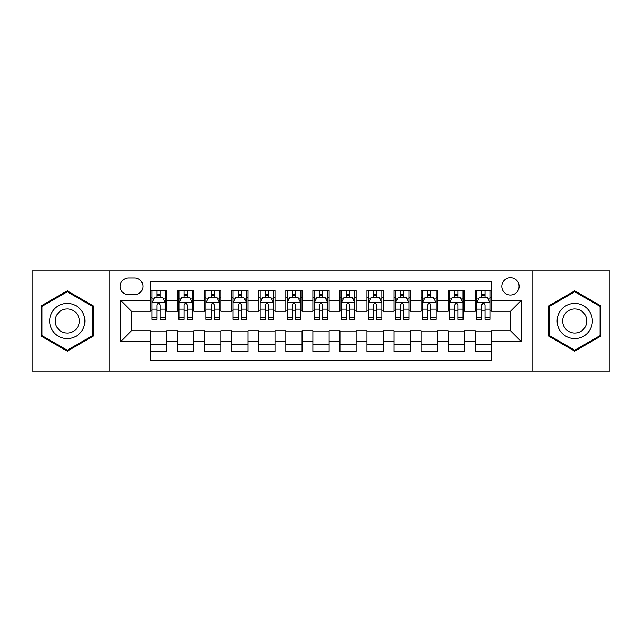 <?xml version="1.0" encoding="UTF-8"?>
<svg xmlns="http://www.w3.org/2000/svg" width="642" height="642" viewBox="0 0 642 642"><rect width="100%" height="100%" fill="white"/><g stroke="black" fill="none" stroke-linecap="round" stroke-linejoin="round"><path stroke-width="0.96" d="M510.446 277.697A8.659 8.659 0 0 0 501.779 286.356A8.659 8.659 0 0 0 510.446 295.023A8.659 8.659 0 0 0 519.105 286.356A8.659 8.659 0 0 0 510.446 277.697M532.09 371.068L609.9 371.068L609.9 270.932L532.09 270.932L532.09 371.068L109.91 371.068L109.91 270.932L32.1 270.932L32.1 371.068L109.91 371.068M491.499 290.553L475.257 290.553L475.257 300.432L464.439 300.432L464.439 311.258L475.257 311.258L475.257 300.432M464.439 300.432L464.439 290.553L448.196 290.553L448.196 300.432L437.371 300.432L437.371 311.258L448.196 311.258L448.196 300.432M437.371 300.432L437.371 290.553L421.136 290.553L421.136 300.432L410.31 300.432L410.31 311.258L421.136 311.258L421.136 300.432M410.31 300.432L410.31 290.553L394.068 290.553L394.068 300.432L383.242 300.432L383.242 311.258L394.068 311.258L394.068 300.432M383.242 300.432L383.242 290.553L367.007 290.553L367.007 300.432L356.182 300.432L356.182 311.258L367.007 311.258L367.007 300.432M356.182 300.432L356.182 290.553L339.947 290.553L339.947 300.432L329.121 300.432L329.121 311.258L339.947 311.258L339.947 300.432M329.121 300.432L329.121 290.553L312.879 290.553L312.879 300.432L302.053 300.432L302.053 311.258L312.879 311.258L312.879 300.432M302.053 300.432L302.053 290.553L285.818 290.553L285.818 300.432L274.993 300.432L274.993 311.258L285.818 311.258L285.818 300.432M274.993 300.432L274.993 290.553L258.758 290.553L258.758 300.432L247.932 300.432L247.932 311.258L258.758 311.258L258.758 300.432M247.932 300.432L247.932 290.553L231.69 290.553L231.69 300.432L220.864 300.432L220.864 311.258L231.69 311.258L231.69 300.432M220.864 300.432L220.864 290.553L204.629 290.553L204.629 300.432L193.804 300.432L193.804 311.258L204.629 311.258L204.629 300.432M193.804 300.432L193.804 290.553L177.561 290.553L177.561 311.258L166.743 311.258L166.743 290.553L150.501 290.553M150.501 351.447L166.743 351.447L166.743 330.742L177.561 330.742L177.561 351.447L193.804 351.447L193.804 330.742L204.629 330.742L204.629 341.568L193.804 341.568M204.629 341.568L204.629 351.447L220.864 351.447L220.864 330.742L231.69 330.742L231.69 341.568L220.864 341.568M231.69 341.568L231.69 351.447L247.932 351.447L247.932 330.742L258.758 330.742L258.758 341.568L247.932 341.568M258.758 341.568L258.758 351.447L274.993 351.447L274.993 330.742L285.818 330.742L285.818 341.568L274.993 341.568M285.818 341.568L285.818 351.447L302.053 351.447L302.053 330.742L312.879 330.742L312.879 341.568L302.053 341.568M312.879 341.568L312.879 351.447L329.121 351.447L329.121 330.742L339.947 330.742L339.947 341.568L329.121 341.568M339.947 341.568L339.947 351.447L356.182 351.447L356.182 330.742L367.007 330.742L367.007 341.568L356.182 341.568M367.007 341.568L367.007 351.447L383.242 351.447L383.242 330.742L394.068 330.742L394.068 341.568L383.242 341.568M394.068 341.568L394.068 351.447L410.31 351.447L410.31 330.742L421.136 330.742L421.136 341.568L410.31 341.568M421.136 341.568L421.136 351.447L437.371 351.447L437.371 330.742L448.196 330.742L448.196 341.568L437.371 341.568M448.196 341.568L448.196 351.447L464.439 351.447L464.439 330.742L475.257 330.742L475.257 341.568L464.439 341.568M128.577 294.75L134.531 294.75A8.386 8.386 0 0 0 142.925 286.356A8.386 8.386 0 0 0 134.531 277.97L128.577 277.97A8.386 8.386 0 0 0 120.19 286.356A8.386 8.386 0 0 0 128.577 294.75M532.09 270.932L109.91 270.932M491.499 300.432L491.499 281.485L150.501 281.485L150.501 311.258L131.554 311.258L131.554 330.742L150.501 330.742L150.501 360.515L491.499 360.515L491.499 330.742L510.446 330.742L510.446 311.258L491.499 311.258L491.499 300.432L521.272 300.432L521.272 341.568L491.499 341.568M150.501 341.568L120.728 341.568L120.728 300.432L150.501 300.432M475.257 341.568L475.257 351.447L491.499 351.447M150.501 297.318L151.857 297.318M156.993 297.318L160.243 297.318M165.387 297.318L166.743 297.318M150.501 310.985L151.857 310.985M156.993 310.985L160.243 310.985M165.387 310.985L166.743 310.985M150.501 331.015L166.743 331.015M150.501 344.682L166.743 344.682M177.561 310.985L178.917 310.985M184.061 310.985L187.312 310.985M192.448 310.985L193.804 310.985M177.561 297.318L178.917 297.318M184.061 297.318L187.312 297.318M192.448 297.318L193.804 297.318M177.561 331.015L193.804 331.015M177.561 344.682L193.804 344.682M204.629 331.015L220.864 331.015M204.629 344.682L220.864 344.682M204.629 297.318L205.978 297.318M211.122 297.318L214.372 297.318M219.516 297.318L220.864 297.318M204.629 310.985L205.978 310.985M211.122 310.985L214.372 310.985M219.516 310.985L220.864 310.985M231.69 331.015L247.932 331.015M231.69 344.682L247.932 344.682M231.69 297.318L233.046 297.318M238.19 297.318L241.432 297.318M246.576 297.318L247.932 297.318M231.69 310.985L233.046 310.985M238.19 310.985L241.432 310.985M246.576 310.985L247.932 310.985M258.758 331.015L274.993 331.015M258.758 344.682L274.993 344.682M258.758 297.318L260.106 297.318M265.25 297.318L268.5 297.318M273.636 297.318L274.993 297.318M258.758 310.985L260.106 310.985M265.25 310.985L268.5 310.985M273.636 310.985L274.993 310.985M285.818 331.015L302.053 331.015M285.818 344.682L302.053 344.682M285.818 297.318L287.175 297.318M292.311 297.318L295.561 297.318M300.705 297.318L302.053 297.318M285.818 310.985L287.175 310.985M292.311 310.985L295.561 310.985M300.705 310.985L302.053 310.985M312.879 331.015L329.121 331.015M312.879 344.682L329.121 344.682M312.879 297.318L314.235 297.318M319.379 297.318L322.621 297.318M327.765 297.318L329.121 297.318M312.879 310.985L314.235 310.985M319.379 310.985L322.621 310.985M327.765 310.985L329.121 310.985M339.947 331.015L356.182 331.015M339.947 344.682L356.182 344.682M339.947 297.318L341.295 297.318M346.439 297.318L349.689 297.318M354.825 297.318L356.182 297.318M339.947 310.985L341.295 310.985M346.439 310.985L349.689 310.985M354.825 310.985L356.182 310.985M367.007 331.015L383.242 331.015M367.007 344.682L383.242 344.682M367.007 297.318L368.364 297.318M373.5 297.318L376.75 297.318M381.894 297.318L383.242 297.318M367.007 310.985L368.364 310.985M373.5 310.985L376.75 310.985M381.894 310.985L383.242 310.985M394.068 331.015L410.31 331.015M394.068 344.682L410.31 344.682M394.068 297.318L395.424 297.318M400.568 297.318L403.81 297.318M408.954 297.318L410.31 297.318M394.068 310.985L395.424 310.985M400.568 310.985L403.81 310.985M408.954 310.985L410.31 310.985M421.136 331.015L437.371 331.015M421.136 344.682L437.371 344.682M421.136 297.318L422.484 297.318M427.628 297.318L430.878 297.318M436.022 297.318L437.371 297.318M421.136 310.985L422.484 310.985M427.628 310.985L430.878 310.985M436.022 310.985L437.371 310.985M448.196 331.015L464.439 331.015M448.196 344.682L464.439 344.682M448.196 297.318L449.552 297.318M454.688 297.318L457.939 297.318M463.083 297.318L464.439 297.318M448.196 310.985L449.552 310.985M454.688 310.985L457.939 310.985M463.083 310.985L464.439 310.985M475.257 331.015L491.499 331.015M475.257 344.682L491.499 344.682M475.257 297.318L476.613 297.318M481.757 297.318L485.007 297.318M490.143 297.318L491.499 297.318M475.257 310.985L476.613 310.985M481.757 310.985L485.007 310.985M490.143 310.985L491.499 310.985M131.554 311.258L120.728 300.432M131.554 330.742L120.728 341.568M521.272 300.432L510.446 311.258M521.272 341.568L510.446 330.742M67.282 351.158L93.395 336.079L93.395 305.921L67.282 290.842L41.168 305.921L41.168 336.079L67.282 351.158M600.832 305.921L574.718 290.842L548.605 305.921L548.605 336.079L574.718 351.158L600.832 336.079L600.832 305.921M160.243 294.068L156.993 294.068M165.387 317.172L160.243 317.172L160.243 319.379L165.387 319.379L165.387 302.872L162.683 297.455L154.561 297.455L151.857 302.872L151.857 319.379L156.993 319.379L156.993 317.172L151.857 317.172M151.857 302.872L151.857 290.553M165.387 302.872L165.387 290.553M156.993 297.455L156.993 290.553M160.243 290.553L160.243 297.455M160.243 317.172L160.243 304.894C159.16 302.815 158.084 302.815 156.993 304.894L156.993 317.172M67.282 303.409A17.591 17.591 0 0 0 49.691 321A17.591 17.591 0 0 0 67.282 338.591A17.591 17.591 0 0 0 84.872 321A17.591 17.591 0 0 0 67.282 303.409M67.282 308.954A12.046 12.046 0 0 0 55.236 321A12.046 12.046 0 0 0 67.282 333.046A12.046 12.046 0 0 0 79.327 321A12.046 12.046 0 0 0 67.282 308.954M92.584 335.606L67.282 350.219L41.979 335.606L41.979 306.394L67.282 291.781L92.584 306.394L92.584 335.606M559.487 312.205A17.591 17.591 0 0 0 565.923 336.231A17.591 17.591 0 0 0 589.95 329.795A17.591 17.591 0 0 0 583.514 305.769A17.591 17.591 0 0 0 559.487 312.205M564.286 314.981A12.046 12.046 0 0 0 568.7 331.433A12.046 12.046 0 0 0 585.151 327.019A12.046 12.046 0 0 0 580.737 310.567A12.046 12.046 0 0 0 564.286 314.981M600.021 306.394L600.021 335.606L574.718 350.219L549.416 335.606L549.416 306.394L574.718 291.781L600.021 306.394M187.312 294.068L184.061 294.068M192.448 317.172L187.312 317.172L187.312 319.379L192.448 319.379L192.448 302.872L189.743 297.455L181.622 297.455L178.917 302.872L178.917 319.379L184.061 319.379L184.061 317.172L178.917 317.172M178.917 302.872L178.917 290.553M192.448 302.872L192.448 290.553M184.061 297.455L184.061 290.553M187.312 290.553L187.312 297.455M187.312 317.172L187.312 304.894C186.228 302.815 185.145 302.815 184.061 304.894L184.061 317.172M214.372 294.068L211.122 294.068M219.516 317.172L214.372 317.172L214.372 319.379L219.516 319.379L219.516 302.872L216.803 297.455L208.69 297.455L205.978 302.872L205.978 319.379L211.122 319.379L211.122 317.172L205.978 317.172M205.978 302.872L205.978 290.553M219.516 302.872L219.516 290.553M211.122 297.455L211.122 290.553M214.372 290.553L214.372 297.455M214.372 317.172L214.372 304.894C213.288 302.815 212.205 302.815 211.122 304.894L211.122 317.172M241.432 294.068L238.19 294.068M246.576 317.172L241.432 317.172L241.432 319.379L246.576 319.379L246.576 302.872L243.872 297.455L235.75 297.455L233.046 302.872L233.046 319.379L238.19 319.379L238.19 317.172L233.046 317.172M233.046 302.872L233.046 290.553M246.576 302.872L246.576 290.553M238.19 297.455L238.19 290.553M241.432 290.553L241.432 297.455M241.432 317.172L241.432 304.894C240.357 302.815 239.273 302.815 238.19 304.894L238.19 317.172M268.5 294.068L265.25 294.068M273.636 317.172L268.5 317.172L268.5 319.379L273.636 319.379L273.636 302.872L270.932 297.455L262.811 297.455L260.106 302.872L260.106 319.379L265.25 319.379L265.25 317.172L260.106 317.172M260.106 302.872L260.106 290.553M273.636 302.872L273.636 290.553M265.25 297.455L265.25 290.553M268.5 290.553L268.5 297.455M268.5 317.172L268.5 304.894C267.417 302.815 266.334 302.815 265.25 304.894L265.25 317.172M295.561 294.068L292.311 294.068M300.705 317.172L295.561 317.172L295.561 319.379L300.705 319.379L300.705 302.872L297.992 297.455L289.879 297.455L287.175 302.872L287.175 319.379L292.311 319.379L292.311 317.172L287.175 317.172M287.175 302.872L287.175 290.553M300.705 302.872L300.705 290.553M292.311 297.455L292.311 290.553M295.561 290.553L295.561 297.455M295.561 317.172L295.561 304.894C294.477 302.815 293.394 302.815 292.311 304.894L292.311 317.172M322.621 294.068L319.379 294.068M327.765 317.172L322.621 317.172L322.621 319.379L327.765 319.379L327.765 302.872L325.061 297.455L316.939 297.455L314.235 302.872L314.235 319.379L319.379 319.379L319.379 317.172L314.235 317.172M314.235 302.872L314.235 290.553M327.765 302.872L327.765 290.553M319.379 297.455L319.379 290.553M322.621 290.553L322.621 297.455M322.621 317.172L322.621 304.894C321.546 302.815 320.462 302.815 319.379 304.894L319.379 317.172M349.689 294.068L346.439 294.068M354.825 317.172L349.689 317.172L349.689 319.379L354.825 319.379L354.825 302.872L352.121 297.455L344.008 297.455L341.295 302.872L341.295 319.379L346.439 319.379L346.439 317.172L341.295 317.172M341.295 302.872L341.295 290.553M354.825 302.872L354.825 290.553M346.439 297.455L346.439 290.553M349.689 290.553L349.689 297.455M349.689 317.172L349.689 304.894C348.606 302.815 347.523 302.815 346.439 304.894L346.439 317.172M376.75 294.068L373.5 294.068M381.894 317.172L376.75 317.172L376.75 319.379L381.894 319.379L381.894 302.872L379.189 297.455L371.068 297.455L368.364 302.872L368.364 319.379L373.5 319.379L373.5 317.172L368.364 317.172M368.364 302.872L368.364 290.553M381.894 302.872L381.894 290.553M373.5 297.455L373.5 290.553M376.75 290.553L376.75 297.455M376.75 317.172L376.75 304.894C375.666 302.815 374.583 302.815 373.5 304.894L373.5 317.172M403.81 294.068L400.568 294.068M408.954 317.172L403.81 317.172L403.81 319.379L408.954 319.379L408.954 302.872L406.25 297.455L398.128 297.455L395.424 302.872L395.424 319.379L400.568 319.379L400.568 317.172L395.424 317.172M395.424 302.872L395.424 290.553M408.954 302.872L408.954 290.553M400.568 297.455L400.568 290.553M403.81 290.553L403.81 297.455M403.81 317.172L403.81 304.894C402.735 302.815 401.651 302.815 400.568 304.894L400.568 317.172M430.878 294.068L427.628 294.068M436.022 317.172L430.878 317.172L430.878 319.379L436.022 319.379L436.022 302.872L433.31 297.455L425.197 297.455L422.484 302.872L422.484 319.379L427.628 319.379L427.628 317.172L422.484 317.172M422.484 302.872L422.484 290.553M436.022 302.872L436.022 290.553M427.628 297.455L427.628 290.553M430.878 290.553L430.878 297.455M430.878 317.172L430.878 304.894C429.795 302.815 428.712 302.815 427.628 304.894L427.628 317.172M457.939 294.068L454.688 294.068M463.083 317.172L457.939 317.172L457.939 319.379L463.083 319.379L463.083 302.872L460.378 297.455L452.257 297.455L449.552 302.872L449.552 319.379L454.688 319.379L454.688 317.172L449.552 317.172M449.552 302.872L449.552 290.553M463.083 302.872L463.083 290.553M454.688 297.455L454.688 290.553M457.939 290.553L457.939 297.455M457.939 317.172L457.939 304.894C456.855 302.815 455.78 302.815 454.688 304.894L454.688 317.172M485.007 294.068L481.757 294.068M490.143 317.172L485.007 317.172L485.007 319.379L490.143 319.379L490.143 302.872L487.438 297.455L479.317 297.455L476.613 302.872L476.613 319.379L481.757 319.379L481.757 317.172L476.613 317.172M476.613 302.872L476.613 290.553M490.143 302.872L490.143 290.553M481.757 297.455L481.757 290.553M485.007 290.553L485.007 297.455M485.007 317.172L485.007 304.894C483.924 302.815 482.84 302.815 481.757 304.894L481.757 317.172M177.561 341.568L166.743 341.568M177.561 300.432L166.743 300.432M165.315 302.735L151.921 302.735M151.857 298.947L153.815 298.947M163.421 298.947L165.387 298.947M156.993 309.139L151.857 309.139M165.387 309.139L160.243 309.139M160.243 295.793L156.993 295.793M192.383 302.735L178.99 302.735M178.917 298.947L180.883 298.947M190.489 298.947L192.448 298.947M184.061 309.139L178.917 309.139M192.448 309.139L187.312 309.139M187.312 295.793L184.061 295.793M219.444 302.735L206.05 302.735M205.978 298.947L207.944 298.947M217.55 298.947L219.516 298.947M211.122 309.139L205.978 309.139M219.516 309.139L214.372 309.139M214.372 295.793L211.122 295.793M246.512 302.735L233.11 302.735M233.046 298.947L235.004 298.947M244.618 298.947L246.576 298.947M238.19 309.139L233.046 309.139M246.576 309.139L241.432 309.139M241.432 295.793L238.19 295.793M273.572 302.735L260.179 302.735M260.106 298.947L262.072 298.947M271.678 298.947L273.636 298.947M265.25 309.139L260.106 309.139M273.636 309.139L268.5 309.139M268.5 295.793L265.25 295.793M300.633 302.735L287.239 302.735M287.175 298.947L289.133 298.947M298.739 298.947L300.705 298.947M292.311 309.139L287.175 309.139M300.705 309.139L295.561 309.139M295.561 295.793L292.311 295.793M327.701 302.735L314.299 302.735M314.235 298.947L316.193 298.947M325.807 298.947L327.765 298.947M319.379 309.139L314.235 309.139M327.765 309.139L322.621 309.139M322.621 295.793L319.379 295.793M354.761 302.735L341.367 302.735M341.295 298.947L343.261 298.947M352.867 298.947L354.825 298.947M346.439 309.139L341.295 309.139M354.825 309.139L349.689 309.139M349.689 295.793L346.439 295.793M381.821 302.735L368.428 302.735M368.364 298.947L370.322 298.947M379.928 298.947L381.894 298.947M373.5 309.139L368.364 309.139M381.894 309.139L376.75 309.139M376.75 295.793L373.5 295.793M408.89 302.735L395.488 302.735M395.424 298.947L397.382 298.947M406.996 298.947L408.954 298.947M400.568 309.139L395.424 309.139M408.954 309.139L403.81 309.139M403.81 295.793L400.568 295.793M435.95 302.735L422.556 302.735M422.484 298.947L424.45 298.947M434.056 298.947L436.022 298.947M427.628 309.139L422.484 309.139M436.022 309.139L430.878 309.139M430.878 295.793L427.628 295.793M463.01 302.735L449.617 302.735M449.552 298.947L451.511 298.947M461.117 298.947L463.083 298.947M454.688 309.139L449.552 309.139M463.083 309.139L457.939 309.139M457.939 295.793L454.688 295.793M490.079 302.735L476.685 302.735M476.613 298.947L478.579 298.947M488.185 298.947L490.143 298.947M481.757 309.139L476.613 309.139M490.143 309.139L485.007 309.139M485.007 295.793L481.757 295.793"/></g></svg>
